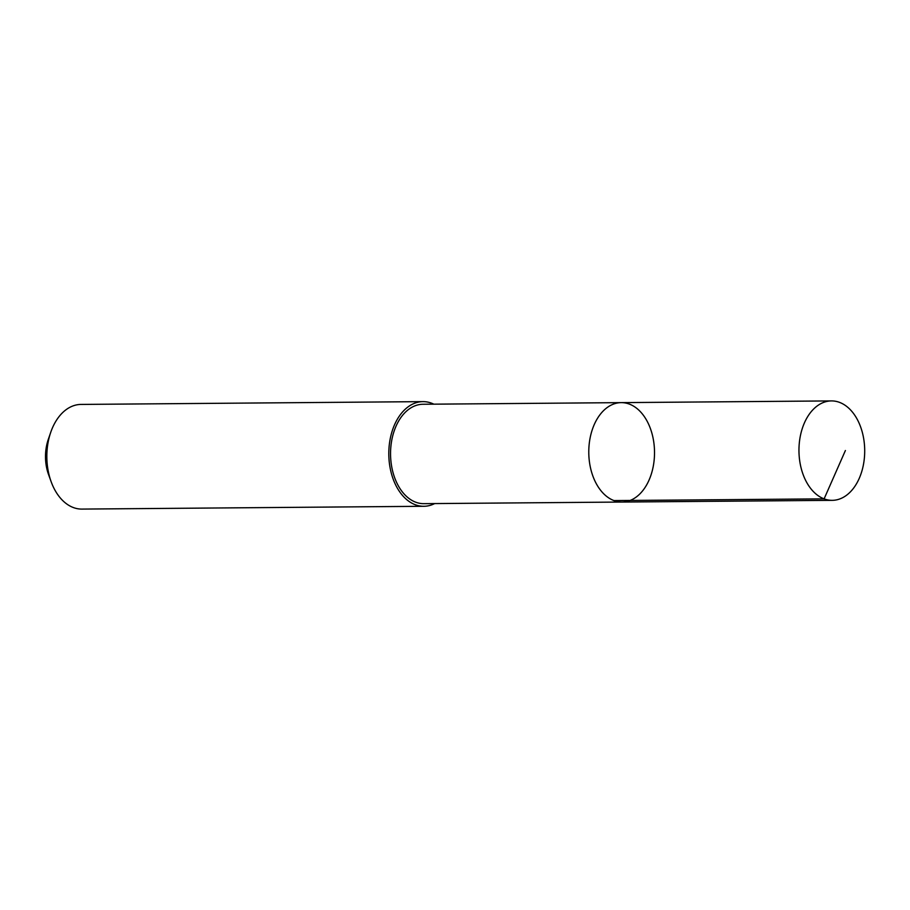 <?xml version="1.0" encoding="UTF-8"?>
<svg xmlns="http://www.w3.org/2000/svg" width="910" height="910" viewBox="0 0 910 910"><rect width="100%" height="100%" fill="white"/><g stroke="black" fill="none" stroke-linecap="round" stroke-linejoin="round"><path stroke-width="1.36" d="M622.053 502.047L423.821 503.662A49.709 32.874 -90.5 0 1 397.659 484.575A49.709 32.874 -90.5 0 1 393.734 432.296A49.709 32.874 -90.5 0 1 423.013 404.256L621.246 402.629A49.709 32.874 89.5 0 0 588.781 452.611A49.709 32.874 89.5 0 0 622.053 502.047A49.709 32.874 89.5 0 0 651.332 474.008A49.709 32.874 89.5 0 0 647.408 421.728A49.709 32.874 89.5 0 0 621.246 402.629A49.709 32.874 89.5 0 0 588.781 452.611A49.709 32.874 89.5 0 0 622.053 502.047L832.24 500.341A49.72 32.874 -90.5 0 1 806.067 481.242A49.72 32.874 -90.5 0 1 802.142 428.963A49.72 32.874 -90.5 0 1 831.421 400.912A49.72 32.874 -90.5 0 1 857.595 420.01A49.72 32.874 -90.5 0 1 861.52 472.29A49.72 32.874 -90.5 0 1 832.24 500.341M434.65 503.583A52.336 34.614 -90.5 0 1 423.844 506.29A52.336 34.614 -90.5 0 1 396.294 486.19A52.336 34.614 -90.5 0 1 392.153 431.158A52.336 34.614 -90.5 0 1 422.979 401.628A52.336 34.614 -90.5 0 1 433.842 404.176M423.844 506.29L81.877 509.088A52.336 34.614 -90.5 0 1 54.327 488.988A52.336 34.614 -90.5 0 1 51.142 481.709A52.336 34.614 -90.5 0 1 50.733 432.307A52.336 34.614 -90.5 0 1 81.024 404.427L422.979 401.628M51.142 481.709L48.56 474.599A37.23 24.616 -90.5 0 1 48.275 439.462L50.733 432.307M613.92 500.58L824.107 498.862L845.401 450.518M621.246 402.629L831.421 400.912"/></g></svg>
